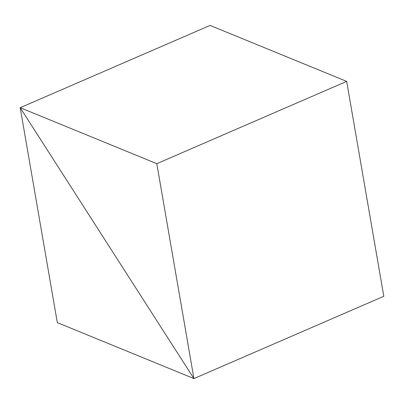<?xml version="1.0" encoding="UTF-8"?>
<svg xmlns="http://www.w3.org/2000/svg" width="404" height="404" viewBox="0 0 404 404"><rect width="100%" height="100%" fill="white"/><g stroke="black" fill="none" stroke-linecap="round" stroke-linejoin="round"><path stroke-width="0.61" d="M210.08 25.412L20.2 107.701L193.92 378.588L383.8 296.299L193.92 378.588L156.803 163.676L346.677 81.391L383.8 296.299L346.677 81.391L156.803 163.676L20.2 107.701L210.08 25.412L346.677 81.391L210.08 25.412L20.2 107.701L193.92 378.588L156.803 163.676L20.2 107.701L210.08 25.412M383.8 296.299L193.92 378.588L20.2 107.701L57.323 322.609L193.92 378.588L383.8 296.299M193.92 378.588L20.2 107.701L57.323 322.609L193.92 378.588"/></g></svg>
